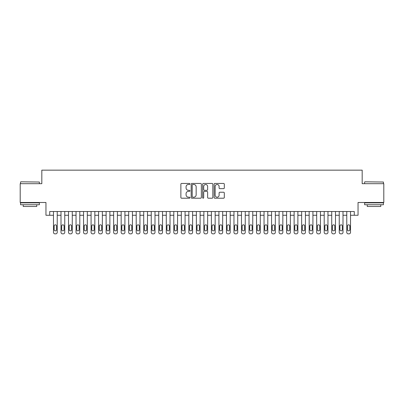 <?xml version="1.0" encoding="UTF-8"?>
<svg xmlns="http://www.w3.org/2000/svg" width="404" height="404" viewBox="0 0 404 404"><rect width="100%" height="100%" fill="white"/><g stroke="black" fill="none" stroke-linecap="round" stroke-linejoin="round"><path stroke-width="0.61" d="M189.966 183.966A0.515 0.515 0 0 0 189.451 183.451L181.608 183.451A0.737 0.737 0 0 0 180.871 184.189L180.871 197.475A0.737 0.737 0 0 0 181.608 198.213L189.451 198.213A0.515 0.515 0 0 0 189.966 197.697A0.515 0.515 0 0 0 189.451 197.182L188.436 197.182A2.363 2.363 0 0 1 186.072 194.819L186.072 193.713A2.363 2.363 0 0 1 188.436 191.35L189.451 191.35A0.515 0.515 0 0 0 189.966 190.834A0.515 0.515 0 0 0 189.451 190.314L188.436 190.314A2.363 2.363 0 0 1 186.072 187.956L186.072 186.845A2.363 2.363 0 0 1 188.436 184.487L189.451 184.487A0.515 0.515 0 0 0 189.966 183.966M223.574 188.653A0.737 0.737 0 0 0 224.311 187.916L224.311 184.189A0.737 0.737 0 0 0 223.574 183.451L214.862 183.451A0.737 0.737 0 0 0 214.125 184.189L214.125 197.475A0.737 0.737 0 0 0 214.862 198.213L223.574 198.213A0.737 0.737 0 0 0 224.311 197.475L224.311 192.976A0.737 0.737 0 0 0 223.574 192.233L219.847 192.233A0.737 0.737 0 0 0 219.104 192.976L219.104 195.208A1.975 1.975 0 0 1 217.13 197.182A1.975 1.975 0 0 1 215.155 195.208L215.155 186.461A1.975 1.975 0 0 1 217.13 184.487A1.975 1.975 0 0 1 219.104 186.461L219.104 187.916A0.737 0.737 0 0 0 219.847 188.653L223.574 188.653M354.283 215.271L358.045 215.271L358.045 202.49L383.8 202.49L383.8 183.689L362.181 183.689L362.181 170.15L41.819 170.15L41.819 183.689L20.2 183.689L20.2 202.49L45.955 202.49L45.955 215.271L53.474 215.271L53.474 232.345A1.505 1.505 0 0 0 54.979 233.85L55.732 233.85A1.505 1.505 0 0 0 57.237 232.345L57.237 215.271L60.999 215.271L60.999 232.345A1.505 1.505 0 0 0 62.499 233.85L63.251 233.85A1.505 1.505 0 0 0 64.756 232.345L64.756 215.271L68.518 215.271L68.518 232.345A1.505 1.505 0 0 0 70.023 233.85L70.771 233.85A1.505 1.505 0 0 0 72.276 232.345L72.276 215.271L76.038 215.271L76.038 232.345A1.505 1.505 0 0 0 77.543 233.85L78.295 233.85A1.505 1.505 0 0 0 79.795 232.345L79.795 215.271L83.557 215.271L83.557 232.345A1.505 1.505 0 0 0 85.062 233.85L85.815 233.85A1.505 1.505 0 0 0 87.32 232.345L87.32 215.271L91.077 215.271L91.077 232.345A1.505 1.505 0 0 0 92.582 233.85L93.334 233.85A1.505 1.505 0 0 0 94.839 232.345L94.839 215.271L98.596 215.271L98.596 232.345A1.505 1.505 0 0 0 100.101 233.85L100.854 233.85A1.505 1.505 0 0 0 102.358 232.345L102.358 215.271L106.116 215.271L106.116 232.345A1.505 1.505 0 0 0 107.621 233.85L108.373 233.85A1.505 1.505 0 0 0 109.878 232.345L109.878 215.271L113.64 215.271L113.64 232.345A1.505 1.505 0 0 0 115.14 233.85L115.892 233.85A1.505 1.505 0 0 0 117.397 232.345L117.397 215.271L121.16 215.271L121.16 232.345A1.505 1.505 0 0 0 122.665 233.85L123.412 233.85A1.505 1.505 0 0 0 124.917 232.345L124.917 215.271L128.679 215.271L128.679 232.345A1.505 1.505 0 0 0 130.184 233.85L130.936 233.85A1.505 1.505 0 0 0 132.436 232.345L132.436 215.271L136.198 215.271L136.198 232.345A1.505 1.505 0 0 0 137.703 233.85L138.456 233.85A1.505 1.505 0 0 0 139.961 232.345L139.961 215.271L143.718 215.271L143.718 232.345A1.505 1.505 0 0 0 145.223 233.85L145.975 233.85A1.505 1.505 0 0 0 147.48 232.345L147.48 215.271L151.237 215.271L151.237 232.345A1.505 1.505 0 0 0 152.742 233.85L153.495 233.85A1.505 1.505 0 0 0 155 232.345L155 215.271L158.757 215.271L158.757 232.345A1.505 1.505 0 0 0 160.262 233.85L161.014 233.85A1.505 1.505 0 0 0 162.519 232.345L162.519 215.271L166.281 215.271L166.281 232.345A1.505 1.505 0 0 0 167.781 233.85L168.534 233.85A1.505 1.505 0 0 0 170.039 232.345L170.039 215.271L173.801 215.271L173.801 232.345A1.505 1.505 0 0 0 175.306 233.85L176.053 233.85A1.505 1.505 0 0 0 177.558 232.345L177.558 215.271L181.32 215.271L181.32 232.345A1.505 1.505 0 0 0 182.825 233.85L183.578 233.85A1.505 1.505 0 0 0 185.077 232.345L185.077 215.271L188.84 215.271L188.84 232.345A1.505 1.505 0 0 0 190.345 233.85L191.097 233.85A1.505 1.505 0 0 0 192.602 232.345L192.602 215.271L196.359 215.271L196.359 232.345A1.505 1.505 0 0 0 197.864 233.85L198.617 233.85A1.505 1.505 0 0 0 200.121 232.345L200.121 215.271L203.879 215.271L203.879 232.345A1.505 1.505 0 0 0 205.383 233.85L206.136 233.85A1.505 1.505 0 0 0 207.641 232.345L207.641 215.271L211.398 215.271L211.398 232.345A1.505 1.505 0 0 0 212.903 233.85L213.655 233.85A1.505 1.505 0 0 0 215.16 232.345L215.16 215.271L218.923 215.271L218.923 232.345A1.505 1.505 0 0 0 220.422 233.85L221.175 233.85A1.505 1.505 0 0 0 222.68 232.345L222.68 215.271L226.442 215.271L226.442 232.345A1.505 1.505 0 0 0 227.947 233.85L228.694 233.85A1.505 1.505 0 0 0 230.199 232.345L230.199 215.271L233.961 215.271L233.961 232.345A1.505 1.505 0 0 0 235.466 233.85L236.219 233.85A1.505 1.505 0 0 0 237.719 232.345L237.719 215.271L241.481 215.271L241.481 232.345A1.505 1.505 0 0 0 242.986 233.85L243.738 233.85A1.505 1.505 0 0 0 245.243 232.345L245.243 215.271L249 215.271L249 232.345A1.505 1.505 0 0 0 250.505 233.85L251.258 233.85A1.505 1.505 0 0 0 252.763 232.345L252.763 215.271L256.52 215.271L256.52 232.345A1.505 1.505 0 0 0 258.025 233.85L258.777 233.85A1.505 1.505 0 0 0 260.282 232.345L260.282 215.271L264.039 215.271L264.039 232.345A1.505 1.505 0 0 0 265.544 233.85L266.297 233.85A1.505 1.505 0 0 0 267.801 232.345L267.801 215.271L271.564 215.271L271.564 232.345A1.505 1.505 0 0 0 273.064 233.85L273.816 233.85A1.505 1.505 0 0 0 275.321 232.345L275.321 215.271L279.083 215.271L279.083 232.345A1.505 1.505 0 0 0 280.588 233.85L281.336 233.85A1.505 1.505 0 0 0 282.84 232.345L282.84 215.271L286.603 215.271L286.603 232.345A1.505 1.505 0 0 0 288.108 233.85L288.86 233.85A1.505 1.505 0 0 0 290.36 232.345L290.36 215.271L294.122 215.271L294.122 232.345A1.505 1.505 0 0 0 295.627 233.85L296.379 233.85A1.505 1.505 0 0 0 297.884 232.345L297.884 215.271L301.642 215.271L301.642 232.345A1.505 1.505 0 0 0 303.146 233.85L303.899 233.85A1.505 1.505 0 0 0 305.404 232.345L305.404 215.271L309.161 215.271L309.161 232.345A1.505 1.505 0 0 0 310.666 233.85L311.418 233.85A1.505 1.505 0 0 0 312.923 232.345L312.923 215.271L316.68 215.271L316.68 232.345A1.505 1.505 0 0 0 318.185 233.85L318.938 233.85A1.505 1.505 0 0 0 320.443 232.345L320.443 215.271L324.205 215.271L324.205 232.345A1.505 1.505 0 0 0 325.705 233.85L326.457 233.85A1.505 1.505 0 0 0 327.962 232.345L327.962 215.271L331.724 215.271L331.724 232.345A1.505 1.505 0 0 0 333.229 233.85L333.977 233.85A1.505 1.505 0 0 0 335.482 232.345L335.482 215.271L339.244 215.271L339.244 232.345A1.505 1.505 0 0 0 340.749 233.85L341.501 233.85A1.505 1.505 0 0 0 343.001 232.345L343.001 215.271L346.763 215.271L346.763 232.345A1.505 1.505 0 0 0 348.268 233.85L349.021 233.85A1.505 1.505 0 0 0 350.526 232.345L350.526 215.271L354.283 215.271L354.283 211.514L49.717 211.514L49.717 215.271M201.354 184.189A0.737 0.737 0 0 0 200.616 183.451L191.905 183.451A0.737 0.737 0 0 0 191.168 184.189L191.168 197.475A0.737 0.737 0 0 0 191.905 198.213L200.616 198.213A0.737 0.737 0 0 0 201.354 197.475L201.354 184.189M203.384 183.451L212.095 183.451A0.737 0.737 0 0 1 212.832 184.189L212.832 197.475A0.737 0.737 0 0 1 212.095 198.213L208.368 198.213A0.737 0.737 0 0 1 207.631 197.475L207.631 192.087A0.737 0.737 0 0 0 206.888 191.35L204.419 191.35A0.737 0.737 0 0 0 203.682 192.087L203.682 197.697A0.515 0.515 0 0 1 203.162 198.213A0.515 0.515 0 0 1 202.646 197.697L202.646 184.189A0.737 0.737 0 0 1 203.384 183.451M192.718 184.487A0.515 0.515 0 0 0 192.203 185.002L192.203 196.662A0.515 0.515 0 0 0 192.718 197.182L193.789 197.182A2.363 2.363 0 0 0 196.152 194.819L196.152 186.845A2.363 2.363 0 0 0 193.789 184.487L192.718 184.487M207.631 186.496A1.975 1.975 0 0 0 205.656 184.522A1.975 1.975 0 0 0 203.682 186.496L203.682 189.577A0.737 0.737 0 0 0 204.419 190.314L206.888 190.314A0.737 0.737 0 0 0 207.631 189.577L207.631 186.496M57.237 211.514L57.237 232.345M53.474 211.514L53.474 232.345M56.56 229.639A1.202 1.202 0 0 1 55.358 230.841A1.202 1.202 0 0 1 54.151 229.639L54.151 226.028A1.202 1.202 0 0 1 55.358 224.826A1.202 1.202 0 0 1 56.56 226.028L56.56 229.639M54.979 233.85L55.732 233.85M20.801 181.81L39.375 182.032L20.801 181.81M29.977 204.747L20.574 204.747L20.574 202.864L39.375 202.864L39.375 204.747L29.977 204.747M36.744 204.747L36.744 206.474L23.21 206.474L23.21 204.747M364.847 181.81L383.426 182.032L364.847 181.81M374.023 204.747L364.625 204.747L364.625 202.864L383.426 202.864L383.426 204.747L374.023 204.747M380.79 204.747L380.79 206.474L367.256 206.474L367.256 204.747M64.756 211.514L64.756 232.345M60.999 211.514L60.999 232.345M64.079 229.639A1.202 1.202 0 0 1 62.878 230.841A1.202 1.202 0 0 1 61.676 229.639L61.676 226.028A1.202 1.202 0 0 1 62.878 224.826A1.202 1.202 0 0 1 64.079 226.028L64.079 229.639M62.499 233.85L63.251 233.85M72.276 211.514L72.276 232.345M68.518 211.514L68.518 232.345M71.599 229.639A1.202 1.202 0 0 1 70.397 230.841A1.202 1.202 0 0 1 69.195 229.639L69.195 226.028A1.202 1.202 0 0 1 70.397 224.826A1.202 1.202 0 0 1 71.599 226.028L71.599 229.639M70.023 233.85L70.771 233.85M79.795 211.514L79.795 232.345M76.038 211.514L76.038 232.345M79.118 229.639A1.202 1.202 0 0 1 77.916 230.841A1.202 1.202 0 0 1 76.715 229.639L76.715 226.028A1.202 1.202 0 0 1 77.916 224.826A1.202 1.202 0 0 1 79.118 226.028L79.118 229.639M77.543 233.85L78.295 233.85M87.32 211.514L87.32 232.345M83.557 211.514L83.557 232.345M86.643 229.639A1.202 1.202 0 0 1 85.436 230.841A1.202 1.202 0 0 1 84.234 229.639L84.234 226.028A1.202 1.202 0 0 1 85.436 224.826A1.202 1.202 0 0 1 86.643 226.028L86.643 229.639M85.062 233.85L85.815 233.85M94.839 211.514L94.839 232.345M91.077 211.514L91.077 232.345M94.162 229.639A1.202 1.202 0 0 1 92.955 230.841A1.202 1.202 0 0 1 91.753 229.639L91.753 226.028A1.202 1.202 0 0 1 92.955 224.826A1.202 1.202 0 0 1 94.162 226.028L94.162 229.639M92.582 233.85L93.334 233.85M102.358 211.514L102.358 232.345M98.596 211.514L98.596 232.345M101.682 229.639A1.202 1.202 0 0 1 100.48 230.841A1.202 1.202 0 0 1 99.273 229.639L99.273 226.028A1.202 1.202 0 0 1 100.48 224.826A1.202 1.202 0 0 1 101.682 226.028L101.682 229.639M100.101 233.85L100.854 233.85M109.878 211.514L109.878 232.345M106.116 211.514L106.116 232.345M109.201 229.639A1.202 1.202 0 0 1 107.999 230.841A1.202 1.202 0 0 1 106.792 229.639L106.792 226.028A1.202 1.202 0 0 1 107.999 224.826A1.202 1.202 0 0 1 109.201 226.028L109.201 229.639M107.621 233.85L108.373 233.85M117.397 211.514L117.397 232.345M113.64 211.514L113.64 232.345M116.721 229.639A1.202 1.202 0 0 1 115.519 230.841A1.202 1.202 0 0 1 114.317 229.639L114.317 226.028A1.202 1.202 0 0 1 115.519 224.826A1.202 1.202 0 0 1 116.721 226.028L116.721 229.639M115.14 233.85L115.892 233.85M124.917 211.514L124.917 232.345M121.16 211.514L121.16 232.345M124.24 229.639A1.202 1.202 0 0 1 123.038 230.841A1.202 1.202 0 0 1 121.836 229.639L121.836 226.028A1.202 1.202 0 0 1 123.038 224.826A1.202 1.202 0 0 1 124.24 226.028L124.24 229.639M122.665 233.85L123.412 233.85M132.436 211.514L132.436 232.345M128.679 211.514L128.679 232.345M131.76 229.639A1.202 1.202 0 0 1 130.558 230.841A1.202 1.202 0 0 1 129.356 229.639L129.356 226.028A1.202 1.202 0 0 1 130.558 224.826A1.202 1.202 0 0 1 131.76 226.028L131.76 229.639M130.184 233.85L130.936 233.85M139.961 211.514L139.961 232.345M136.198 211.514L136.198 232.345M139.284 229.639A1.202 1.202 0 0 1 138.077 230.841A1.202 1.202 0 0 1 136.875 229.639L136.875 226.028A1.202 1.202 0 0 1 138.077 224.826A1.202 1.202 0 0 1 139.284 226.028L139.284 229.639M137.703 233.85L138.456 233.85M147.48 211.514L147.48 232.345M143.718 211.514L143.718 232.345M146.803 229.639A1.202 1.202 0 0 1 145.597 230.841A1.202 1.202 0 0 1 144.395 229.639L144.395 226.028A1.202 1.202 0 0 1 145.597 224.826A1.202 1.202 0 0 1 146.803 226.028L146.803 229.639M145.223 233.85L145.975 233.85M155 211.514L155 232.345M151.237 211.514L151.237 232.345M154.323 229.639A1.202 1.202 0 0 1 153.121 230.841A1.202 1.202 0 0 1 151.914 229.639L151.914 226.028A1.202 1.202 0 0 1 153.121 224.826A1.202 1.202 0 0 1 154.323 226.028L154.323 229.639M152.742 233.85L153.495 233.85M162.519 211.514L162.519 232.345M158.757 211.514L158.757 232.345M161.842 229.639A1.202 1.202 0 0 1 160.641 230.841A1.202 1.202 0 0 1 159.434 229.639L159.434 226.028A1.202 1.202 0 0 1 160.641 224.826A1.202 1.202 0 0 1 161.842 226.028L161.842 229.639M160.262 233.85L161.014 233.85M170.039 211.514L170.039 232.345M166.281 211.514L166.281 232.345M169.362 229.639A1.202 1.202 0 0 1 168.16 230.841A1.202 1.202 0 0 1 166.958 229.639L166.958 226.028A1.202 1.202 0 0 1 168.16 224.826A1.202 1.202 0 0 1 169.362 226.028L169.362 229.639M167.781 233.85L168.534 233.85M177.558 211.514L177.558 232.345M173.801 211.514L173.801 232.345M176.881 229.639A1.202 1.202 0 0 1 175.679 230.841A1.202 1.202 0 0 1 174.477 229.639L174.477 226.028A1.202 1.202 0 0 1 175.679 224.826A1.202 1.202 0 0 1 176.881 226.028L176.881 229.639M175.306 233.85L176.053 233.85M185.077 211.514L185.077 232.345M181.32 211.514L181.32 232.345M184.401 229.639A1.202 1.202 0 0 1 183.199 230.841A1.202 1.202 0 0 1 181.997 229.639L181.997 226.028A1.202 1.202 0 0 1 183.199 224.826A1.202 1.202 0 0 1 184.401 226.028L184.401 229.639M182.825 233.85L183.578 233.85M192.602 211.514L192.602 232.345M188.84 211.514L188.84 232.345M191.925 229.639A1.202 1.202 0 0 1 190.718 230.841A1.202 1.202 0 0 1 189.516 229.639L189.516 226.028A1.202 1.202 0 0 1 190.718 224.826A1.202 1.202 0 0 1 191.925 226.028L191.925 229.639M190.345 233.85L191.097 233.85M200.121 211.514L200.121 232.345M196.359 211.514L196.359 232.345M199.445 229.639A1.202 1.202 0 0 1 198.238 230.841A1.202 1.202 0 0 1 197.036 229.639L197.036 226.028A1.202 1.202 0 0 1 198.238 224.826A1.202 1.202 0 0 1 199.445 226.028L199.445 229.639M197.864 233.85L198.617 233.85M207.641 211.514L207.641 232.345M203.879 211.514L203.879 232.345M206.964 229.639A1.202 1.202 0 0 1 205.762 230.841A1.202 1.202 0 0 1 204.555 229.639L204.555 226.028A1.202 1.202 0 0 1 205.762 224.826A1.202 1.202 0 0 1 206.964 226.028L206.964 229.639M205.383 233.85L206.136 233.85M215.16 211.514L215.16 232.345M211.398 211.514L211.398 232.345M214.484 229.639A1.202 1.202 0 0 1 213.282 230.841A1.202 1.202 0 0 1 212.075 229.639L212.075 226.028A1.202 1.202 0 0 1 213.282 224.826A1.202 1.202 0 0 1 214.484 226.028L214.484 229.639M212.903 233.85L213.655 233.85M222.68 211.514L222.68 232.345M218.923 211.514L218.923 232.345M222.003 229.639A1.202 1.202 0 0 1 220.801 230.841A1.202 1.202 0 0 1 219.599 229.639L219.599 226.028A1.202 1.202 0 0 1 220.801 224.826A1.202 1.202 0 0 1 222.003 226.028L222.003 229.639M220.422 233.85L221.175 233.85M230.199 211.514L230.199 232.345M226.442 211.514L226.442 232.345M229.523 229.639A1.202 1.202 0 0 1 228.321 230.841A1.202 1.202 0 0 1 227.119 229.639L227.119 226.028A1.202 1.202 0 0 1 228.321 224.826A1.202 1.202 0 0 1 229.523 226.028L229.523 229.639M227.947 233.85L228.694 233.85M237.719 211.514L237.719 232.345M233.961 211.514L233.961 232.345M237.042 229.639A1.202 1.202 0 0 1 235.84 230.841A1.202 1.202 0 0 1 234.638 229.639L234.638 226.028A1.202 1.202 0 0 1 235.84 224.826A1.202 1.202 0 0 1 237.042 226.028L237.042 229.639M235.466 233.85L236.219 233.85M245.243 211.514L245.243 232.345M241.481 211.514L241.481 232.345M244.566 229.639A1.202 1.202 0 0 1 243.359 230.841A1.202 1.202 0 0 1 242.158 229.639L242.158 226.028A1.202 1.202 0 0 1 243.359 224.826A1.202 1.202 0 0 1 244.566 226.028L244.566 229.639M242.986 233.85L243.738 233.85M252.763 211.514L252.763 232.345M249 211.514L249 232.345M252.086 229.639A1.202 1.202 0 0 1 250.879 230.841A1.202 1.202 0 0 1 249.677 229.639L249.677 226.028A1.202 1.202 0 0 1 250.879 224.826A1.202 1.202 0 0 1 252.086 226.028L252.086 229.639M250.505 233.85L251.258 233.85M260.282 211.514L260.282 232.345M256.52 211.514L256.52 232.345M259.605 229.639A1.202 1.202 0 0 1 258.403 230.841A1.202 1.202 0 0 1 257.197 229.639L257.197 226.028A1.202 1.202 0 0 1 258.403 224.826A1.202 1.202 0 0 1 259.605 226.028L259.605 229.639M258.025 233.85L258.777 233.85M267.801 211.514L267.801 232.345M264.039 211.514L264.039 232.345M267.125 229.639A1.202 1.202 0 0 1 265.923 230.841A1.202 1.202 0 0 1 264.716 229.639L264.716 226.028A1.202 1.202 0 0 1 265.923 224.826A1.202 1.202 0 0 1 267.125 226.028L267.125 229.639M265.544 233.85L266.297 233.85M275.321 211.514L275.321 232.345M271.564 211.514L271.564 232.345M274.644 229.639A1.202 1.202 0 0 1 273.442 230.841A1.202 1.202 0 0 1 272.24 229.639L272.24 226.028A1.202 1.202 0 0 1 273.442 224.826A1.202 1.202 0 0 1 274.644 226.028L274.644 229.639M273.064 233.85L273.816 233.85M282.84 211.514L282.84 232.345M279.083 211.514L279.083 232.345M282.164 229.639A1.202 1.202 0 0 1 280.962 230.841A1.202 1.202 0 0 1 279.76 229.639L279.76 226.028A1.202 1.202 0 0 1 280.962 224.826A1.202 1.202 0 0 1 282.164 226.028L282.164 229.639M280.588 233.85L281.336 233.85M290.36 211.514L290.36 232.345M286.603 211.514L286.603 232.345M289.683 229.639A1.202 1.202 0 0 1 288.481 230.841A1.202 1.202 0 0 1 287.279 229.639L287.279 226.028A1.202 1.202 0 0 1 288.481 224.826A1.202 1.202 0 0 1 289.683 226.028L289.683 229.639M288.108 233.85L288.86 233.85M297.884 211.514L297.884 232.345M294.122 211.514L294.122 232.345M297.208 229.639A1.202 1.202 0 0 1 296.001 230.841A1.202 1.202 0 0 1 294.799 229.639L294.799 226.028A1.202 1.202 0 0 1 296.001 224.826A1.202 1.202 0 0 1 297.208 226.028L297.208 229.639M295.627 233.85L296.379 233.85M305.404 211.514L305.404 232.345M301.642 211.514L301.642 232.345M304.727 229.639A1.202 1.202 0 0 1 303.52 230.841A1.202 1.202 0 0 1 302.318 229.639L302.318 226.028A1.202 1.202 0 0 1 303.52 224.826A1.202 1.202 0 0 1 304.727 226.028L304.727 229.639M303.146 233.85L303.899 233.85M312.923 211.514L312.923 232.345M309.161 211.514L309.161 232.345M312.247 229.639A1.202 1.202 0 0 1 311.045 230.841A1.202 1.202 0 0 1 309.838 229.639L309.838 226.028A1.202 1.202 0 0 1 311.045 224.826A1.202 1.202 0 0 1 312.247 226.028L312.247 229.639M310.666 233.85L311.418 233.85M320.443 211.514L320.443 232.345M316.68 211.514L316.68 232.345M319.766 229.639A1.202 1.202 0 0 1 318.564 230.841A1.202 1.202 0 0 1 317.357 229.639L317.357 226.028A1.202 1.202 0 0 1 318.564 224.826A1.202 1.202 0 0 1 319.766 226.028L319.766 229.639M318.185 233.85L318.938 233.85M327.962 211.514L327.962 232.345M324.205 211.514L324.205 232.345M327.285 229.639A1.202 1.202 0 0 1 326.084 230.841A1.202 1.202 0 0 1 324.882 229.639L324.882 226.028A1.202 1.202 0 0 1 326.084 224.826A1.202 1.202 0 0 1 327.285 226.028L327.285 229.639M325.705 233.85L326.457 233.85M335.482 211.514L335.482 232.345M331.724 211.514L331.724 232.345M334.805 229.639A1.202 1.202 0 0 1 333.603 230.841A1.202 1.202 0 0 1 332.401 229.639L332.401 226.028A1.202 1.202 0 0 1 333.603 224.826A1.202 1.202 0 0 1 334.805 226.028L334.805 229.639M333.229 233.85L333.977 233.85M343.001 211.514L343.001 232.345M339.244 211.514L339.244 232.345M342.324 229.639A1.202 1.202 0 0 1 341.122 230.841A1.202 1.202 0 0 1 339.921 229.639L339.921 226.028A1.202 1.202 0 0 1 341.122 224.826A1.202 1.202 0 0 1 342.324 226.028L342.324 229.639M340.749 233.85L341.501 233.85M350.526 211.514L350.526 232.345M346.763 211.514L346.763 232.345M349.849 229.639A1.202 1.202 0 0 1 348.642 230.841A1.202 1.202 0 0 1 347.44 229.639L347.44 226.028A1.202 1.202 0 0 1 348.642 224.826A1.202 1.202 0 0 1 349.849 226.028L349.849 229.639M348.268 233.85L349.021 233.85M20.574 183.689L20.574 182.032M24.861 202.864L24.861 202.49M35.092 202.864L35.092 202.49M39.375 183.689L39.375 182.032M364.625 183.689L364.625 182.032M368.908 202.864L368.908 202.49M379.139 202.864L379.139 202.49M383.426 183.689L383.426 182.032"/></g></svg>
